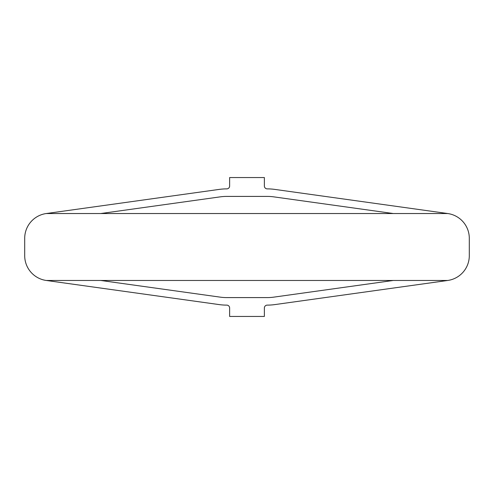 <?xml version="1.0" encoding="UTF-8"?>
<svg xmlns="http://www.w3.org/2000/svg" width="494" height="494" viewBox="0 0 494 494"><rect width="100%" height="100%" fill="white"/><g stroke="black" fill="none" stroke-linecap="round" stroke-linejoin="round"><path stroke-width="0.74" d="M100.72 213.532L220.225 196.859A47.171 47.171 0 0 1 226.746 196.408L267.254 196.408A47.171 47.171 0 0 1 273.775 196.859L393.28 213.532M46.269 213.532L219.188 189.406A54.692 54.692 0 0 1 226.746 188.881A2.896 2.896 0 0 0 229.636 185.991L229.636 177.55L264.364 177.55L264.364 185.991A2.896 2.896 0 0 0 267.254 188.881A54.692 54.692 0 0 1 274.812 189.406L447.731 213.532L46.269 213.532A25.027 25.027 0 0 0 24.7 238.318L24.7 255.682A25.027 25.027 0 0 0 46.269 280.469L219.188 304.594A54.692 54.692 0 0 0 226.746 305.119A2.896 2.896 0 0 1 229.636 308.009L229.636 316.45L264.364 316.45L264.364 308.009A2.896 2.896 0 0 1 267.254 305.119A54.692 54.692 0 0 0 274.812 304.594L447.731 280.469A25.027 25.027 0 0 0 469.3 255.682L469.3 238.318A25.027 25.027 0 0 0 447.731 213.532M100.72 280.469L220.225 297.141A47.171 47.171 0 0 0 226.746 297.592L267.254 297.592A47.171 47.171 0 0 0 273.775 297.141L393.28 280.469M46.269 280.469L447.731 280.469"/></g></svg>
